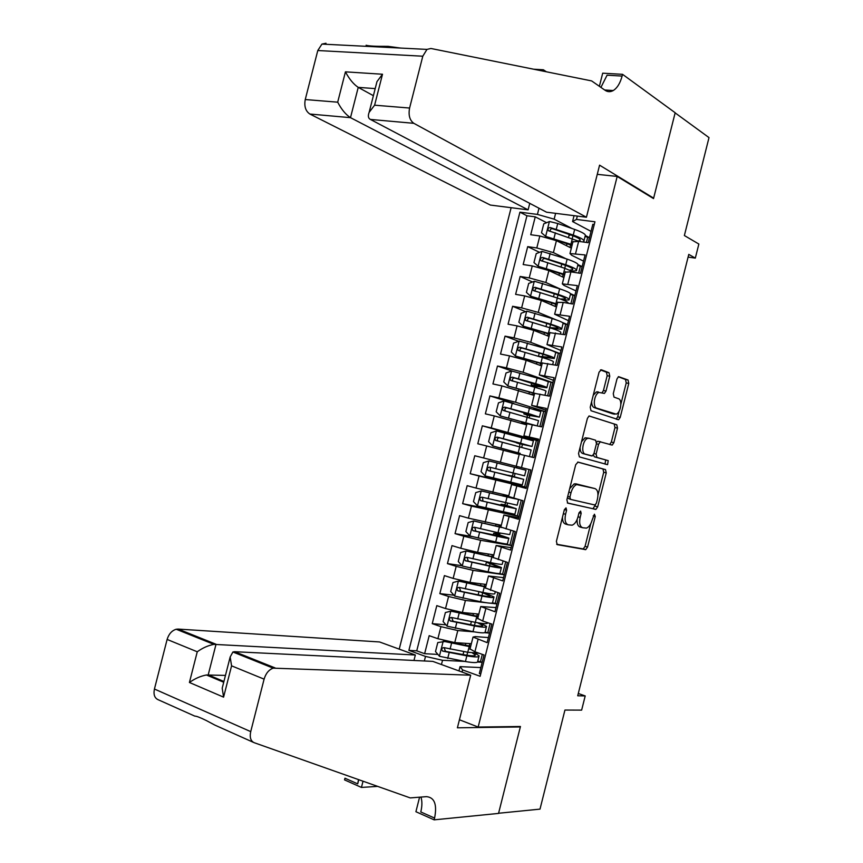 <?xml version="1.0" encoding="UTF-8"?>
<svg xmlns="http://www.w3.org/2000/svg" width="863" height="863" viewBox="0 0 863 863"><rect width="100%" height="100%" fill="white"/><g stroke="black" fill="none" stroke-linecap="round" stroke-linejoin="round"><path stroke-width="1.29" d="M566.02 507.865L564.37 509.699L556.387 541.371L557.25 544.639L585.74 549.645L587.563 547.066L595.276 516.441L594.413 514.219L592.18 519.958C590.928 524.348 589.019 527.066 586.452 528.124L582.708 527.746C579.871 526.581 579.019 523.129 580.152 517.39L581.166 513.366L580.605 511.079L578.997 512.892L577.983 516.926C576.721 521.36 574.78 524.111 572.158 525.189L568.253 524.823C565.33 523.625 564.434 520.109 565.578 514.272L566.603 510.184L566.02 507.865M609.763 376.225L608.998 372.719L601.338 369.785L599.062 372.169L590.216 407.239L591.015 410.723L618.631 419.731L620.227 417.358L628.771 383.442L628.059 380.011L618.534 376.635L616.98 378.965L613.269 393.668L614.014 397.12L618.469 398.706C622.698 399.806 620.756 412.784 616.16 414.132L596.797 408.177C592.396 407.142 594.24 393.916 598.998 392.449L604.424 393.431L606.02 391.058L609.763 376.225L607.174 375.707L606.419 372.201L600.432 369.914M478.156 727.056L520.454 726.495L498.577 813.259L540.001 809.127L564.941 710.055L581.64 710.12L585.2 695.934L577.714 695.783L688.771 254.391L695.319 258.113L698.857 244.046L684.37 235.534L709.008 137.605L675.136 112.88L653.528 198.587L617.185 176.44L478.156 727.056L459.429 719.764M578.059 462.104L575.729 464.661L566.872 499.796L567.714 503.129L595.934 509.375L597.681 506.861L606.247 472.881L605.492 469.601L578.059 462.104M578.544 453.496L587.401 418.393L589.062 415.955L616.775 424.79L617.509 428.145L613.852 442.665L612.212 445.081L600.238 441.845L598.577 444.283L596.106 454.078L596.883 457.422L608.221 460.648L607.574 464.661L579.375 456.905L578.544 453.496M570.314 234.919L569.753 234.628M546.603 222.697L535.254 216.84L530.723 234.725L539.828 235.987L536.797 247.961L553.41 252.611L565.815 258.663M539.537 252.33L527.703 246.645L523.172 264.531L532.255 265.923L529.213 277.908L545.848 282.492L560.184 288.986M532.514 281.985L520.152 276.462L515.621 294.359L524.672 295.89L521.63 307.875L538.275 312.406L555.837 319.742M525.545 311.64L512.6 306.289L508.07 324.208L517.077 325.869L514.046 337.865L530.713 342.331L560.152 353.625M518.631 341.306L505.038 336.149L500.508 354.067L509.483 355.858L506.452 367.865L523.129 372.277L552.816 382.665L546.969 381.241M512.115 371.101L497.476 366.02L492.935 383.949L501.888 385.88L498.846 397.886L515.556 402.244L545.481 411.716M513.787 403.42L489.904 395.901L485.362 413.852L494.283 415.912L491.241 427.929L538.134 440.788L524.208 437.401L524.035 438.102M524.143 437.649L482.331 425.815L477.789 443.765L486.678 445.966L483.636 457.983L530.767 469.947L526.106 488.415L511.586 484.521L526.247 487.843M483.636 457.983L474.758 455.74L470.206 473.701L512.536 483.571M512.741 482.773L512.493 483.733L526.376 487.336L479.062 476.031L476.02 488.07L467.174 485.675L462.622 503.658L495.416 510.292M505.2 512.579L519.019 516.441L471.446 506.117L468.404 518.156L459.591 515.643L455.038 533.625L471.942 536.538M504.79 543.766L511.662 545.556L480.626 540.303L463.83 536.225L460.777 548.275L451.996 545.621L447.444 563.615L462.039 565.697M504.294 574.736L473.032 570.367L456.203 566.355L453.151 578.404L444.402 575.61L439.839 593.625L453.96 595.222M486.441 602.752L465.416 600.454L448.577 596.495L445.524 608.555L436.797 605.632L432.244 623.647L440.939 626.657L457.8 630.551L474.359 631.878M445.923 624.801L432.244 623.647M480.723 674.014L479.343 673.518L484.024 654.974L474.92 651.77L470.033 648.922M488.426 637.574L475.308 636.592L473.032 637.067L487.142 642.622L491.824 624.089L482.687 621.026L477.746 618.437M495.998 607.595L480.756 606.527L494.952 611.738L499.623 593.226L485.448 587.962M503.561 577.627L488.469 575.999L502.741 580.885L507.422 562.374L493.14 557.498M511.133 547.681L496.182 545.481L510.54 550.044L515.211 531.543L500.842 527.066M518.695 517.757L503.884 514.995L518.318 519.224L522.989 500.734L508.566 496.495M519.289 454.089L533.884 457.638L538.544 439.17L523.906 435.804L538.329 440.033M526.959 423.711L541.651 426.872L546.311 408.426L531.597 405.383L545.869 410.162M534.639 393.355L549.418 396.128L554.078 377.692L539.278 374.974L553.41 380.324M542.309 363.021L557.185 365.405L561.835 346.969L546.969 344.585L560.95 350.497M549.968 332.708L564.941 334.693L569.591 316.279L554.639 314.218L568.48 320.691M557.627 302.406L563.215 302.406L572.687 304.003L577.336 285.599L562.309 283.873L564.068 285.426L575.999 290.896M565.287 272.125L570.928 271.877L580.443 273.334L585.082 254.941L569.979 253.539L571.694 255.275L583.528 261.122M578.048 264.628L582.137 266.613M539.828 235.987L556.43 240.658L571.349 248.145M570.475 293.647L574.812 295.599M532.255 265.923L548.868 270.54L563.906 277.552M562.212 322.406L567.487 324.607M524.672 295.89L541.306 300.443L556.473 306.991M517.077 325.869L533.733 330.356L549.03 336.43M509.483 355.858L526.16 360.303L541.576 365.901M501.888 385.88L534.121 395.383M494.283 415.912L526.667 424.876M486.678 445.966L519.202 454.402M476.02 488.07L508.749 495.75M468.404 518.156L501.284 525.308M460.777 548.275L477.595 552.331L493.809 554.887M453.151 578.404L469.979 582.406L486.322 584.488M445.524 608.555L462.374 612.493L478.836 614.1M490.141 603.161L496.926 603.906M597.272 174.337L617.185 176.44M511.123 207.703L399.224 649.138M535.254 216.84L526.948 215.772L519.925 212.169L408.889 650.378L425.502 656.419L442.525 660.292L464.585 661.403M519.925 212.169L537.422 214.412L538.987 208.22M577.315 216.084L576.473 219.418L594.952 221.791L480.141 676.29L462.59 669.904L462.039 672.05M424.348 660.972L425.502 656.419M484.639 632.698L489.558 633.086M526.948 215.772L416.743 650.831L424.628 653.69L429.191 635.664L437.886 638.717L454.758 642.601L471.349 643.722M594.273 224.488L592.827 224.304L588.178 242.686L578.642 241.36L572.935 241.856M448.577 596.495L439.839 593.625M456.203 566.355L447.444 563.615M463.83 536.225L455.038 533.625M471.446 506.117L462.622 503.658M479.062 476.031L470.206 473.701M482.331 425.815L491.241 427.929M489.904 395.901L498.846 397.886M497.476 366.02L506.452 367.865M505.038 336.149L514.046 337.865M512.6 306.289L521.63 307.875M520.152 276.462L529.213 277.908M527.703 246.645L536.797 247.961M555.621 213.334L554.143 219.159L571.932 228.479M585.438 235.545L589.451 237.649M477.584 662.05L482.18 662.288M442.525 660.292L441.446 664.542M458.943 670.918L460.033 666.635L462.59 669.904M480.842 667.574L460.033 666.635M688.091 257.098L695.319 258.113M585.2 695.934L578.296 693.485M591.036 231.37L572.568 221.554L574.057 215.674M482.201 662.212L477.746 661.187M480.357 662.126L482.32 654.37M437.919 654.424L424.628 653.69M416.743 650.831L408.889 650.378M489.569 633.021L487.746 632.881L490.108 623.518M487.746 632.881L485.135 631.996L486.398 626.937M496.937 603.852L492.633 602.838M495.135 603.658L497.908 592.676M504.305 574.693L499.569 573.539M492.212 563.981L492.46 563M502.514 574.445L505.696 561.856M499.558 534.909L500.001 533.161M509.882 545.254L513.474 531.047M506.905 505.847L507.541 503.345M517.261 516.085L521.252 500.27M514.24 476.808L515.071 473.539M522.191 469.289L488.943 460.928L525.988 470.238L514.38 467.261L516.527 467.789L516.872 466.419M524.618 486.926L529.019 469.504M519.958 454.218L520.184 453.302M521.694 447.325L522.46 444.305M532.126 457.207L536.398 440.313M545.47 411.737L533.679 408.943M529.224 417.563L529.796 415.297M539.893 426.462L543.755 411.198M536.743 387.811L537.12 386.311M547.66 395.75L551.101 382.104M560.141 353.668L555.686 352.482M544.262 358.08L544.445 357.347M555.416 365.049L558.447 353.021M567.476 324.661L563.215 323.496M563.161 334.369L565.794 323.959M574.801 295.664L570.411 294.466M570.907 303.7L573.129 294.919M582.115 266.689L577.735 265.48M578.652 273.064L580.465 265.89M576.473 219.418L572.568 221.554M554.143 219.159L537.422 214.412M589.429 237.735L585.049 236.505M586.387 242.438L587.8 236.872M562.493 517.153C562.471 521.144 563.539 523.463 565.707 524.121L567.897 524.715M577.142 519.461C576.905 523.798 577.93 526.333 580.184 527.056L582.374 527.66M556.657 544.262L583.237 548.933L585.06 546.355L590.745 523.755M597.983 495.017L603.722 472.266L602.967 468.987L577.703 462.083M567.336 502.946L592.946 508.739L595.535 504.758M569.925 497.034L570.508 499.375L594.834 504.984L596.398 503.205L597.444 499.019C598.577 493.356 597.757 489.882 594.985 488.587L576.689 484.575C574.132 485.664 572.245 488.382 571.004 492.73L569.925 497.034L567.714 496.462M567.336 497.973L570.508 499.375M569.677 488.652L574.132 483.916L575.869 483.819L594.985 488.587M589.008 415.977L616.775 424.79M612.212 445.081L609.677 444.488L611.317 442.083L614.974 427.573L614.24 424.229M600.713 441.791L597.681 441.252L596.624 442.234M593.388 454.898L594.337 456.818L608.221 460.648M604.995 464.067L605.686 460.044M589.278 438.328L587.649 438.404C582.773 439.796 580.745 453.302 585.287 454.132L592.288 455.934L593.981 453.463L596.452 443.647L595.675 440.259L589.278 438.328M588.976 438.253L585.082 437.811L581.533 441.662M580.109 447.304C580.044 450.745 580.918 452.816 582.719 453.517L585.287 454.132M591.716 455.955L582.719 453.517M601.996 392.816L603.442 390.518L607.174 375.707M598.188 391.845L596.409 391.91L593.237 395.243M591.64 401.597C591.651 404.866 592.514 406.872 594.208 407.616L596.797 408.177M612.482 413.744L594.208 407.616M620.885 404.121L626.225 382.924L625.502 379.504L618.307 376.753M616.182 419.127L617.681 416.807L619.095 411.198M470.723 646.204L445.675 641.403L437.778 642.557L435.502 651.576L439.504 656.301L465.427 661.543C473.916 662.957 478.005 662.913 477.681 661.425L478.933 656.495M443.312 641.241L470.562 646.819M479.062 653.226L467.768 652.266L443.884 647.617C441.597 647.973 441.198 649.138 442.665 651.112L466.861 655.858C475.351 657.293 479.429 657.282 479.094 655.826L475.135 653.28M472.449 653L475.286 654.909C475.556 656.107 472.158 656.117 465.103 654.931L445.588 651.382L444.38 648.512M413.96 660.465L415.34 655.017L379.537 641.953L178.156 629.084L216.03 644.251L208.21 674.888L223.916 681.479M415.34 655.017L213.895 644.37L176.203 629.246L178.156 629.084M520.335 726.948L457.401 727.811L470.691 675.2L273.193 668.156C268.878 669.71 265.847 673.367 264.1 679.149L250.723 731.619C249.536 737.358 250.669 741.037 254.132 742.676L410.238 797.908L426.462 796.646C434.531 797.39 437.239 804.532 434.585 818.081L434.143 819.85L498.544 813.41L520.335 726.948L519.192 726.506M264.1 679.149L231.575 665.837L223.582 697.142L189.418 682.482L197.26 651.781L167.12 639.44L154.434 689.03L250.723 731.619M377.649 786.376L361.446 787.434L344.542 779.893L344.963 778.21L357.703 783.874L358.76 779.699M434.143 819.85L415.912 811.716L419.58 797.185M470.691 675.2L432.827 661.392L234.628 651.705L275.114 667.93M363.021 781.209L361.446 787.434M253.42 742.363L214.865 725.103L206.138 720.443C200.011 717.455 196.225 716.01 194.801 716.117L158.091 699.688C154.542 698.016 153.323 694.456 154.434 689.03M167.12 639.44C168.803 633.992 171.834 630.594 176.203 629.246M420.961 797.078C422.255 801.209 422.201 806.161 420.788 811.943L434.585 818.081M358.512 779.613L357.703 783.874M225.47 675.405L206.43 674.985L223.711 682.255M231.575 665.837L230.162 657.002L232.902 651.997L234.628 651.705L234.402 652.59M223.582 697.142L222.201 688.178L222.999 685.082M189.418 682.482C194.973 678.545 200.648 676.053 206.43 674.985M197.26 651.781C202.611 647.93 208.145 645.459 213.895 644.37M586.43 217.239L413.819 123.312L370.421 119.439L546.527 212.19L586.43 217.239L599.58 165.167L653.636 198.145L675.168 112.74L622.536 74.326L602.698 73.182L599.375 86.3M529.753 203.355L528.102 209.849L490.378 205.07L309.871 114.035C305.578 111.133 304.035 106.3 305.254 99.536L317.789 50.529L321.942 44.089L426.98 49.396L430.939 48.479L591.64 80.917L605.071 90.281C607.692 92.039 610.421 92.136 613.237 90.539C617.25 88.015 620.206 83.193 622.104 76.073L622.536 74.326M305.254 99.536L337.692 102.179L345.437 71.845L382.503 74.24L374.607 105.189L409.591 108.037L422.794 56.214L317.789 50.529M366.117 45.243C368.728 46.084 376.031 46.451 388.037 46.343L400.68 48.069M533.658 69.213L543.377 69.774L543.043 71.1M546.355 71.769L543.377 69.774M652.601 198.026L653.636 198.145M528.102 209.849L350.497 117.659L309.871 114.035M321.942 44.089L325.998 43.247M426.98 49.396L422.794 56.214M409.591 108.037C408.275 115.189 409.688 120.281 413.819 123.312M600.928 87.39L607.077 75.189L622.104 76.073M373.388 95.696L358.231 87.368L350.497 117.659C345.75 114.617 341.489 109.461 337.692 102.179M345.437 71.845C349.256 79.051 353.517 84.229 358.231 87.368L375.189 88.609M382.503 74.24L376.991 81.575L376.182 84.747M374.607 105.189L369.127 112.384C367.789 115.966 368.221 118.317 370.421 119.439M478.253 616.409L453.28 611.371L450.928 611.144L445.384 612.536L443.097 621.543L447.12 626.193L472.989 631.63C481.457 633.14 485.502 633.259 485.125 631.964M450.928 611.144L478.124 616.926M487.487 622.633L487.433 622.838C487.822 624.057 483.787 623.895 475.33 622.352L451.511 617.487C449.245 617.832 448.825 618.987 450.238 620.961L474.423 625.945C482.881 627.477 486.926 627.617 486.538 626.376L480.4 623.205M477.422 622.73L482.73 625.438C483.043 626.473 479.677 626.355 472.644 625.082L453.194 621.338L452.018 618.415M485.783 586.635L460.874 581.36L458.544 581.069L452.978 582.525L450.702 591.533L454.736 596.106L480.551 601.716C488.987 603.345 492.989 603.604 492.568 602.525L493.863 597.39M458.544 581.069L485.675 587.045M483.507 592.579L493.981 596.926C494.413 597.973 490.411 597.681 481.986 596.042L480.551 601.716M481.996 595.599L482.697 592.816L480.162 591.899M495.265 591.835L494.877 593.399C495.308 594.424 491.317 594.111 482.892 592.45L459.127 587.39C456.894 587.725 456.451 588.868 457.8 590.821L481.986 596.042M482.697 592.816L490.173 595.999C490.529 596.862 487.196 596.613 480.184 595.254L460.788 591.306L459.655 588.329M489.526 565.815L490.065 563.668L486.387 562.255L489.925 562.46M493.302 556.872L466.149 551.004L460.562 552.536L458.285 561.533L462.352 566.031L488.102 571.835C496.505 573.561 500.475 573.981 500.001 573.097L501.327 567.865M466.149 551.004L493.226 557.185M493.755 555.06L492.557 554.693M492.374 563.345L490.13 563.172L501.414 567.509C501.899 568.35 497.94 567.908 489.537 566.16L488.102 571.835M503.043 561.047L502.309 563.981C502.795 564.801 498.846 564.326 490.443 562.579L466.743 557.304C464.531 557.627 464.067 558.76 465.362 560.713L489.537 566.16M490.065 563.668L497.606 566.56C498.005 567.271 494.715 566.894 487.724 565.438L468.382 561.284L467.293 558.264M497.056 536.042L497.433 534.531L493.722 533.248L497.282 533.625L498.188 532.751M500.82 527.131L473.755 520.961L468.156 522.568L465.88 531.554L469.957 535.977L495.653 541.964C504.035 543.798 507.962 544.37 507.433 543.69L508.782 538.35M473.755 520.961L501.532 527.509M501.187 525.707L499.742 525.189L501.263 525.384M501.133 525.912L496.139 524.348M499.677 534.456L497.466 534.175L508.846 538.102C509.375 538.749 505.459 538.145 497.088 536.29L495.653 541.964M510.82 530.292L509.742 534.575L497.994 532.708L474.348 527.228C472.158 527.552 471.683 528.674 472.924 530.616L497.088 536.29M497.433 534.531L505.038 537.153L475.977 531.295L474.941 528.199M504.575 506.29L504.79 505.405L501.047 504.262L504.585 504.812L505.783 502.924M514.747 498.738L481.349 490.928L475.74 492.611L473.463 501.597L477.552 505.945L514.866 514.294L516.236 508.857M481.349 490.928L518.08 499.407M509.591 497.077L503.323 495.276L508.598 496.344M514.769 498.652L512.493 497.897M506.969 505.589L516.268 508.717L504.628 506.452L503.194 512.115M518.544 499.72L517.164 505.189L481.953 497.185C479.785 497.487 479.299 498.609 480.486 500.529L504.628 506.452M504.79 505.405L512.471 507.757L483.56 501.317L482.892 501.036L482.611 498.145M512.093 476.559L508.372 475.297L511.899 476.02L512.989 474.542L512.913 473M488.943 460.928L483.312 462.676L481.036 471.651L485.146 475.923L522.288 484.92L523.679 479.386M522.191 469.278L516.527 467.778M511.565 476.031L523.69 479.343L512.169 476.624L510.734 482.288M525.988 470.249L524.585 475.815L489.548 467.153C487.412 467.455 486.905 468.555 488.037 470.475L512.169 476.624M512.147 476.3L491.144 471.349L490.421 471.036L490.324 468.07M519.753 446.818L519.72 443.798L516.57 442.87L520.497 443.28M532.018 446.387L533.41 440.885L496.538 430.939L490.885 432.762L488.609 441.737L492.741 445.934L520.173 453.377M492.741 445.934L520.152 453.431M522.039 437.573L520.616 443.237L531.996 446.462L519.72 443.798M520.616 443.237L497.142 437.131C495.028 437.433 494.51 438.533 495.589 440.432L531.112 449.99L529.709 455.524M495.589 440.432L497.951 441.069C496.721 439.094 497.282 438.005 499.623 437.821L520.389 443.733M527.509 417.088L526.991 415.027L523.884 413.927L527.735 414.661L528.005 413.582M539.461 416.948L540.821 411.554L504.121 400.961L498.458 402.859L496.182 411.824L500.324 415.944L535.384 425.416M500.324 415.944L532.126 424.672M526.894 424.003L521.619 422.902L526.754 424.542M526.851 424.143L525.351 423.852L526.797 424.359M529.569 407.778L528.145 413.442L539.407 417.131L526.991 415.027M528.145 413.442L504.736 407.142C502.644 407.433 502.115 408.523 503.14 410.4L538.523 420.648L537.207 425.847M503.14 410.4L505.47 411.112C504.316 409.148 504.887 408.07 507.196 407.897L535.621 416.16L527.735 414.661M546.894 387.53L548.232 382.244C549.03 381.824 545.319 380.421 537.099 378.016L511.705 371.014L506.02 372.978L503.744 381.942L507.908 385.988L534.661 393.269M507.908 385.988L534.596 393.517M534.24 394.92L530.324 394.121M534.186 395.157L532.784 394.941M537.099 378.016L535.664 383.668C543.895 386.052 547.606 387.433 546.818 387.811L532.654 385.739L531.198 385.017L535.082 385.61L535.513 383.906M534.855 387.26L534.262 386.29M535.664 383.668L512.32 377.163C510.249 377.455 509.709 378.533 510.691 380.4L534.769 387.239C543 389.612 546.721 390.971 545.934 391.327L544.963 395.168M512.935 381.122C511.91 379.17 512.525 378.123 514.758 377.994L543.032 386.829L535.082 385.61M554.316 358.123L555.632 352.945C556.484 352.331 552.805 350.766 544.618 348.264L519.278 341.079L513.582 343.118L511.306 352.072L515.491 356.041L542.18 363.528M515.491 356.041L542.093 363.873M544.618 348.264L543.194 353.916C551.392 356.397 555.06 357.94 554.219 358.512L542.234 357.088L544.273 358.037M538.641 356.397L542.417 356.581L543.01 354.24M543.194 353.916L519.904 347.206C517.854 347.487 517.304 348.555 518.231 350.41L542.288 357.487C550.486 359.957 554.175 361.478 553.334 362.029L552.708 364.51M520.367 351.122C519.526 349.191 520.184 348.177 522.32 348.113L541.252 353.701C548.07 355.772 551.133 357.045 550.432 357.53L542.417 356.581M561.748 328.738L563.032 323.668C563.927 322.848 560.303 321.144 552.137 318.523L526.851 311.155L521.133 313.269L518.868 322.223L523.064 326.117L549.688 333.798M523.064 326.117L549.58 334.24M548.609 327.368L549.753 327.562L550.508 324.596M551.975 328.425L561.619 329.224C562.514 328.458 558.879 326.764 550.713 324.175L527.476 317.26C525.448 317.541 524.887 318.609 525.783 320.443L549.807 327.746C557.973 330.324 561.619 331.985 560.734 332.74L560.454 333.862M527.822 321.144C527.142 319.234 527.822 318.274 529.882 318.242L548.76 324.035C555.545 326.192 558.577 327.595 557.832 328.242L549.753 327.562M569.17 299.364L570.421 294.402C571.371 293.388 567.778 291.532 559.645 288.814L534.413 281.262L528.685 283.442L526.419 292.384L530.626 296.203L557.207 304.089M530.626 296.203L557.067 304.639M563 300.022L569.019 299.957C569.958 298.986 566.365 297.152 558.221 294.456L535.049 287.336C533.043 287.616 532.471 288.674 533.323 290.497L557.325 298.015C564.78 300.464 568.447 302.212 568.329 303.269M535.297 291.187C534.747 289.321 535.448 288.382 537.433 288.393L556.247 294.391C563.021 296.635 566.009 298.156 565.233 298.965L560.314 299.03M576.581 270.011L577.811 265.157C578.814 263.949 575.265 261.931 567.153 259.116L541.975 251.381L536.225 253.625L533.96 262.568L538.199 266.311L564.704 274.402M538.199 266.311L564.542 275.038M572.191 271.165L576.408 270.712C577.401 269.536 573.841 267.552 565.729 264.758L542.622 257.433C540.637 257.713 540.044 258.76 540.853 260.561L564.834 268.317L574.51 272.428M542.784 261.252C542.342 259.429 543.075 258.522 544.985 258.555L563.744 264.758C570.486 267.088 573.442 268.738 572.622 269.709L569.763 270.108M583.992 240.68L585.2 235.923C586.247 234.52 582.73 232.352 574.661 229.429L557.735 223.506L549.537 221.511L543.766 223.841L541.511 232.773L545.75 236.44L572.212 244.725M545.75 236.44L572.018 245.47M570.572 234.919L568.997 235.523M567.671 243.905L566.743 244.445M582.73 241.931L583.798 241.478C584.834 240.108 581.317 237.972 573.237 235.07L550.184 227.541C548.221 227.821 547.617 228.857 548.383 230.648L579.343 241.457M550.27 231.338C549.925 229.558 550.68 228.684 552.525 228.738L571.23 235.146C577.951 237.562 580.875 239.331 580.012 240.475L578.318 240.971M556.43 240.658L553.41 252.611M548.868 270.54L545.848 282.492M541.306 300.443L538.275 312.406M533.733 330.356L530.713 342.331M526.16 360.303L523.129 372.277M518.587 390.259L515.556 402.244M511.004 420.227L507.973 432.223M503.42 450.227L500.378 462.223M495.826 480.227L492.795 492.244M488.231 510.26L485.189 522.277M480.626 540.303L477.595 552.331M473.032 570.367L469.979 582.406M465.416 600.454L462.374 612.493M457.8 630.551L454.758 642.601M478.026 639.472L474.92 651.77M578.642 241.36L575.556 253.56M570.928 271.877L567.843 284.078M563.215 302.406L560.13 314.617M555.492 332.956L552.406 345.178M547.768 363.517L544.682 375.75M540.044 394.1L536.948 406.344M532.309 424.704L529.213 436.958M524.564 455.33L521.468 467.584M516.818 485.977L513.722 498.231M509.073 516.635L505.977 528.9M501.317 547.315L498.221 559.591M493.56 578.016L490.454 590.303M485.793 608.728L482.687 621.026M440.939 626.657L437.886 638.717M563.366 513.679L565.578 514.272M579.03 512.795L581.166 513.366M578.016 516.808L580.152 517.39M593.205 515.891L595.276 516.441M585.06 546.355L587.563 547.066M582.816 548.954L585.319 549.677M564.402 509.591L566.603 510.184M602.967 468.987L605.492 469.601M603.722 472.266L606.247 472.881M595.168 506.203L597.681 506.861M592.946 508.739L595.47 509.407M575.869 483.819L578.426 484.467M568.803 492.158L571.004 492.73M614.974 427.573L617.509 428.145M611.317 442.083L613.852 442.665M596.419 443.776L598.577 444.283M593.949 453.56L596.106 454.078M594.337 456.818L596.883 457.422M603.442 390.518L606.02 391.058M612.018 413.636L614.564 414.197M625.502 379.504L628.059 380.011M626.225 382.924L628.771 383.442M617.681 416.807L620.227 417.358M606.419 372.201L608.998 372.719M443.172 641.274L439.407 656.182M466.926 655.233L467.67 652.255M469.256 645.988L469.85 643.625M466.861 655.858L465.427 661.543M469.202 646.581L467.768 652.266M449.159 652.719L447.714 658.437M451.522 643.377L450.076 649.105M445.588 651.382L442.967 651.231M450.788 611.177L447.023 626.074M474.456 625.405L475.233 622.331M476.797 616.16L477.358 613.949M474.423 625.945L472.989 631.63M476.764 616.667L475.33 622.352M456.775 622.601L455.33 628.318M459.138 613.269L457.692 618.987M453.194 621.338L450.594 621.101M458.404 581.101L454.639 595.988M484.326 586.365L484.855 584.294M484.326 586.775L482.892 592.45M464.391 592.503L462.946 598.221M466.743 583.183L465.297 588.9M460.788 591.306L458.21 591.004M492.385 563.28L489.72 562.471M466.009 551.036L462.244 565.923M491.856 556.581L492.341 554.661M491.878 556.894L490.443 562.579M471.996 562.428L470.551 568.145M474.359 553.107L472.913 558.825M468.382 561.284L465.826 560.907M499.688 534.413L497.002 533.636M473.614 521.004L469.85 535.869M499.386 526.818L499.72 525.502M499.429 527.045L497.994 532.708M479.601 532.374L478.156 538.081M481.964 523.054L480.518 528.76M475.977 531.295L473.431 530.842M506.98 505.567L504.294 504.823M481.209 490.971L477.455 505.837M506.905 497.077L507.077 496.387M506.969 497.196L505.535 502.87M487.207 502.331L485.761 508.037M489.558 493.021L488.113 498.728M483.56 501.317L481.036 500.788M488.803 460.971L485.049 475.815M514.51 467.379L513.075 473.043M494.801 472.309L493.356 478.005M497.153 463L495.707 468.706M491.144 471.349L488.641 470.756M496.398 430.982L492.633 445.826M519.709 446.807L518.275 452.471M502.385 442.298L500.95 448.005M504.736 432.999L503.302 438.706M499.623 437.821L497.142 437.131M503.981 401.015L500.227 415.847M525.459 423.668L525.686 422.784M527.239 417.012L525.804 422.676M509.979 412.309L508.534 418.005M512.32 403.021L510.885 408.717M507.196 407.897L504.736 407.142M511.554 371.058L507.811 385.88M532.805 394.618L533.183 393.096M534.769 387.239L533.334 392.892M517.552 382.341L516.117 388.037M519.904 373.053L518.469 378.749M514.758 377.994L512.32 377.163M519.138 341.122L515.384 355.944M540.195 365.394L540.691 363.431M542.288 357.487L540.864 363.14M525.136 352.395L523.69 358.08M527.476 343.118L526.042 348.803M522.32 348.113L519.904 347.206M526.7 311.209L522.956 326.02M547.649 335.89L548.178 333.787M549.807 327.746L548.383 333.388M552.137 318.523L550.713 324.175M532.708 322.46L531.263 328.145M535.049 313.183L533.614 318.868M529.882 318.242L527.476 317.26M534.273 281.316L530.529 296.106M555.103 306.397L555.675 304.154M557.228 297.994L557.994 294.973M557.325 298.015L555.891 303.668M559.645 288.814L558.221 294.456M540.27 292.546L538.836 298.231M542.622 283.28L541.177 288.954M537.433 288.393L535.049 287.336M541.835 251.435L538.091 266.225M562.557 276.926L563.161 274.542M564.736 268.285L565.481 265.362M564.834 268.317L563.399 273.959M567.153 259.116L565.729 264.758M547.832 262.654L546.398 268.328M550.184 253.388L548.739 259.062M544.985 258.555L542.622 257.433M549.386 221.575L545.653 236.354M570.001 247.465L570.637 244.941M572.245 238.598L572.956 235.772M572.331 238.63L570.907 244.272M574.661 229.429L573.237 235.07M555.394 232.773L553.96 238.447M557.735 223.506L556.301 229.191M552.525 228.738L550.184 227.541M473.032 637.067L469.936 649.289M480.756 606.527L477.66 618.739M488.469 575.999L485.384 588.199M496.182 545.481L493.097 557.692M503.884 514.995L500.81 527.185M511.586 484.521L508.512 496.71M519.289 454.067L516.214 466.247M526.98 423.636L523.906 435.804M534.672 393.215L531.597 405.383M542.352 362.816L539.278 374.974M550.033 332.438L546.969 344.585M557.714 302.082L554.639 314.218M565.384 271.737L562.309 283.873M573.043 241.413L569.979 253.539M583.237 548.933L585.74 549.645M593.42 508.717L595.934 509.375M574.132 483.916L576.689 484.575M597.681 441.252L600.238 441.845M605.049 464.046L607.574 464.661M585.082 437.811L587.649 438.404M602.698 393.064L604.424 393.431M596.409 391.91L598.998 392.449M616.732 419.31L618.631 419.731M463.809 651.565L463.043 654.564M465.88 643.356L465.394 645.297M475.146 655.459L475.286 654.909M445.211 651.263L442.665 651.112M273.193 668.156L232.902 651.997M222.201 688.178L230.162 657.002M604.639 89.979L613.237 90.539M369.127 112.384L376.991 81.575M471.381 621.597L470.605 624.693M473.409 613.571L472.935 615.438M452.751 621.177L450.238 620.961M478.954 591.662L478.145 594.844M480.939 583.798L480.486 585.589M460.292 591.112L457.8 590.821M492.406 563.205L490.119 562.503M486.387 562.255L485.686 565.006M488.458 554.046L488.026 555.761M467.822 561.069L465.362 560.713M499.709 534.326L497.282 533.625M493.722 533.248L493.226 535.189M495.977 524.316L495.567 525.955M475.362 531.047L472.924 530.616M507.002 505.47L504.585 504.812M501.047 504.262L500.767 505.394M503.323 495.276L503.097 496.16M482.892 501.036L480.486 500.529M514.283 476.635L511.899 476.02M490.421 471.047L488.037 470.475M516.721 442.288L516.57 442.87M521.91 421.759L521.619 422.902M524.24 412.546L523.884 413.927M529.429 392.029L529.008 393.69M531.759 382.816L531.198 385.017M512.6 381.047L510.691 380.4M536.937 362.32L536.495 364.057M539.267 353.107L538.501 356.117M519.742 350.971L518.231 350.41M544.445 332.622L543.992 334.434M546.775 323.42L545.977 326.559M527.056 320.96L525.783 320.443M551.953 302.945L551.468 304.833M554.273 293.754L553.507 296.796M534.456 290.993L533.312 290.497M559.451 273.291L558.954 275.243M561.77 264.1L561.026 267.045M572.622 269.709L572.773 269.137M541.899 261.058L540.853 260.561M566.818 244.132L566.43 245.675M569.073 235.2L568.544 237.314M580.012 240.475L580.184 239.806M549.353 231.144L548.383 230.648"/></g></svg>
